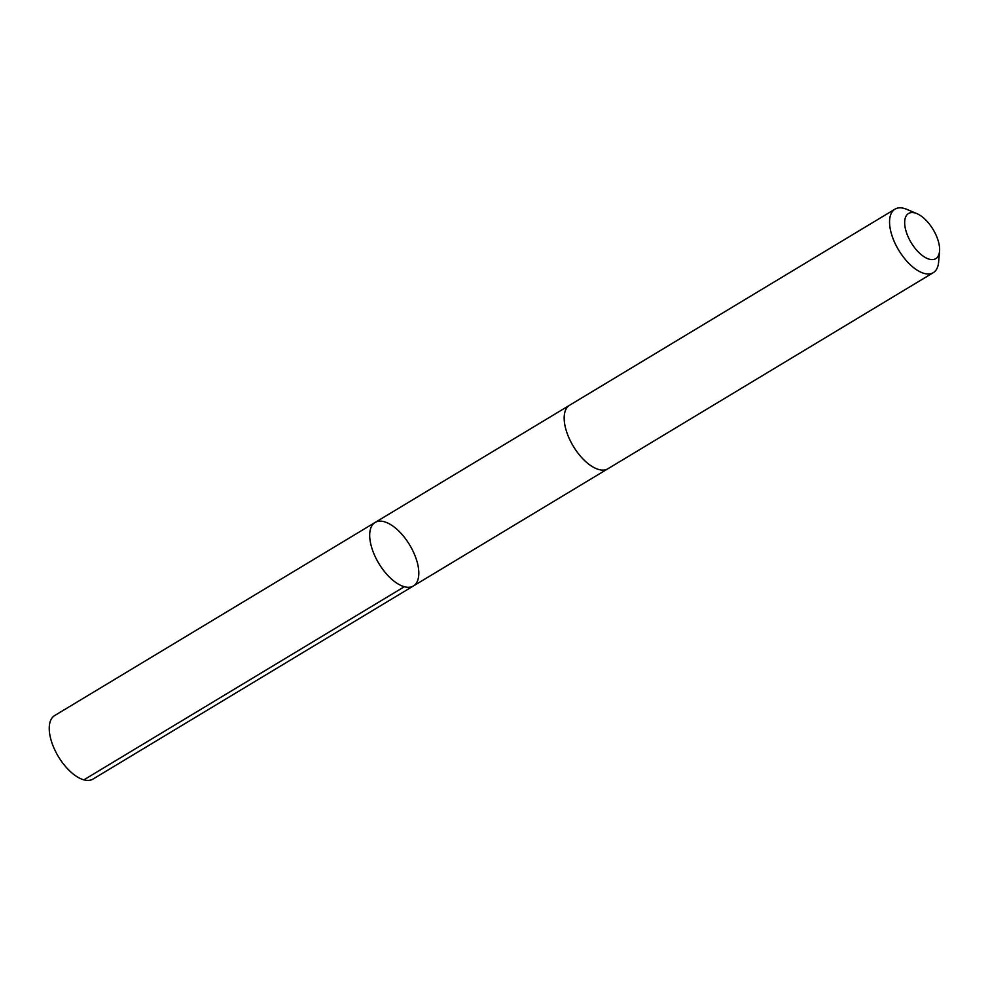 <?xml version="1.0" encoding="UTF-8"?>
<svg xmlns="http://www.w3.org/2000/svg" width="989" height="989" viewBox="0 0 989 989"><rect width="100%" height="100%" fill="white"/><g stroke="black" fill="none" stroke-linecap="round" stroke-linejoin="round"><path stroke-width="1.48" d="M395.946 528.447A37.088 17.975 -121.1 0 1 416.765 560.689A37.088 17.975 -121.1 0 1 413.39 585.97A37.088 17.975 -121.1 0 1 378.861 563.495A37.088 17.975 -121.1 0 1 375.115 522.452A37.088 17.975 -121.1 0 1 395.946 528.447M54.655 715.566A37.088 17.987 58.9 0 0 51.292 740.86A37.088 17.987 58.9 0 0 72.11 773.114A37.088 17.987 58.9 0 0 92.954 779.097L413.39 585.97A37.088 17.975 -121.1 0 1 378.861 563.495A37.088 17.975 -121.1 0 1 375.115 522.452L54.655 715.566M916.877 213.612L906.728 209.322A37.088 17.987 58.9 0 0 894.983 209.149L569.59 405.243A37.088 17.987 58.9 0 0 566.227 430.536A37.088 17.987 58.9 0 0 587.046 462.778A37.088 17.987 58.9 0 0 607.889 468.774L933.27 272.68A37.088 17.987 58.9 0 0 938.598 262.209L939.55 251.231A26.382 12.795 58.9 0 0 916.877 213.612A26.382 12.795 58.9 0 0 904.787 224.985A26.382 12.795 58.9 0 0 920.932 254.408A26.382 12.795 58.9 0 0 939.55 251.231M894.983 209.149A37.088 17.987 58.9 0 0 891.608 234.442A37.088 17.987 58.9 0 0 912.427 266.684A37.088 17.987 58.9 0 0 933.27 272.68M404.316 586.724L83.867 779.851M569.207 405.49L375.115 522.452M607.481 469.009L413.39 585.97"/></g></svg>
